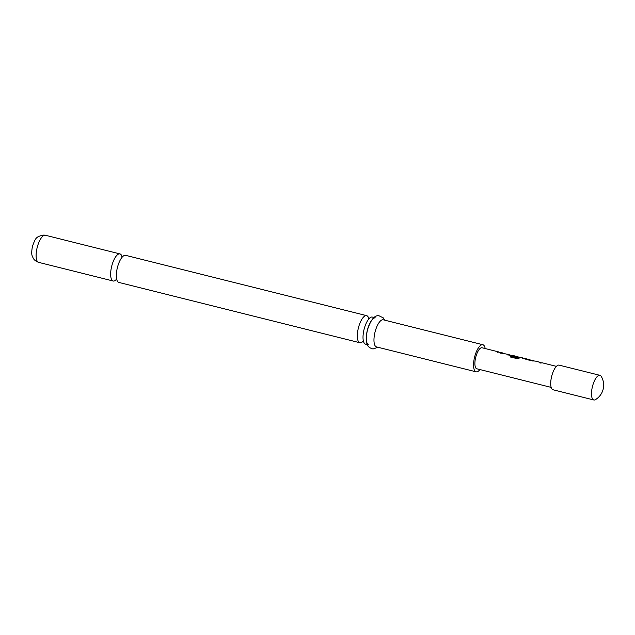 <?xml version="1.0" encoding="UTF-8"?>
<svg xmlns="http://www.w3.org/2000/svg" width="635" height="635" viewBox="0 0 635 635"><rect width="100%" height="100%" fill="white"/><g stroke="black" fill="none" stroke-linecap="round" stroke-linejoin="round"><path stroke-width="0.95" d="M359.862 342.741L118.856 282.432A13.962 5.016 -76 0 1 116.578 271.875A13.962 5.016 -76 0 1 118.65 263.573A13.962 5.016 -76 0 1 125.309 255.286A13.962 5.016 -76 0 1 125.635 255.341L366.649 315.651A13.962 5.016 104 0 0 366.324 315.595A13.962 5.016 104 0 0 358.18 328.866A13.962 5.016 104 0 0 359.862 342.741A13.962 5.016 104 0 0 360.188 342.789A13.962 5.016 104 0 0 362.934 341.36M367.347 344.615L365.546 344.162A13.962 5.016 -76 0 1 363.268 333.613A13.962 5.016 -76 0 1 363.855 330.287A13.962 5.016 -76 0 1 365.347 325.303A13.962 5.016 -76 0 1 371.999 317.024A13.962 5.016 -76 0 1 372.324 317.071L374.126 317.524M599.956 375.341L559.173 365.141A12.692 4.564 104 0 0 551.474 377.15A12.692 4.564 104 0 0 553.014 389.763L593.788 399.971A12.692 4.564 104 0 0 595.479 399.613A16.923 16.923 0 0 0 601.274 376.452A12.692 4.564 104 0 0 599.956 375.341A12.692 4.564 104 0 0 592.257 387.358A12.692 4.564 104 0 0 593.788 399.971M122.007 256.58A13.962 5.016 104 0 0 119.951 253.913A13.962 5.016 104 0 0 119.626 253.865A13.962 5.016 104 0 0 111.593 266.684A13.962 5.016 104 0 0 113.173 281.011A13.962 5.016 104 0 0 113.498 281.059A13.962 5.016 104 0 0 116.245 279.622M485.18 348.544A13.962 5.016 104 0 0 482.87 344.734L383.278 319.81A13.962 5.016 104 0 0 382.953 319.762A13.962 5.016 104 0 0 374.912 332.581A13.962 5.016 104 0 0 376.499 346.901L476.091 371.824A13.962 5.016 104 0 0 476.417 371.88A13.962 5.016 104 0 0 479.925 369.554M482.87 344.734A13.962 5.016 104 0 0 482.544 344.686A13.962 5.016 104 0 0 474.504 357.505A13.962 5.016 104 0 0 476.091 371.824M375.293 317.841A13.962 5.016 104 0 0 367.252 330.668A13.962 5.016 104 0 0 368.84 344.988M556.419 366.363L542.139 362.791L540.75 363.069L539.139 362.664L540.623 362.418L535.21 361.061L532.114 360.91L534.495 361.013M522.216 358.156L528.788 360.077L533.503 360.632L532.09 361.069M522.232 358.235L523.042 358.013L521.224 357.561L517.009 358.624L510.254 356.933L511.008 356.171L517.374 357.767L519.494 357.307L514.025 355.759M522.319 358.021L523.748 358.418M524.653 358.418L530.074 359.775L524.653 358.418M523.7 358.577L529.28 359.735M529.249 359.902L530.773 360.18M517.993 357.084L514.12 355.783L518.017 356.918L517.311 357.203L512.699 356.052L511.858 355.402L513.445 355.735M511.762 355.536L512.723 355.616L511.858 355.402M512.588 355.402L509.373 355.219L507.762 354.814L509.159 354.536L500.737 353.06L503.118 353.163M500.309 352.322L502.309 352.838L500.721 353.219M500.309 352.33L499.324 352.25M498.697 351.925L482.108 347.774A10.835 3.889 104 0 0 475.544 358.021A10.835 3.889 104 0 0 476.853 368.792L551.156 387.382M368.697 318.31A13.962 5.016 104 0 0 366.649 315.651M497.499 352.242L498.658 352.092M507.746 354.973L510.064 354.941M510.254 357.076L510.992 356.322L517.533 357.751M517.517 357.902L519.398 357.275L520.517 357.561M529.407 359.918L530.971 360.172M541.433 362.791L539.123 362.823M38.64 262.358C34.076 260.779 33.107 257.921 33.163 258.096L32.329 256.159C31.504 254.675 31.536 251.428 32.425 246.436C35.473 238.252 35.703 236.561 43.91 235.029L45.418 235.267A13.962 5.016 104 0 0 45.093 235.212A13.962 5.016 104 0 0 37.052 248.039A13.962 5.016 104 0 0 38.64 262.358L113.173 281.011M117.086 279.964L115.983 279.622M122.912 256.683L121.849 256.596M369.602 318.413L368.562 318.365M363.776 341.693L362.839 341.249M377.992 347.274L373.039 348.988C369.514 348.012 367.546 346.392 367.149 344.114C365.919 341.757 365.998 337.09 367.387 330.113C370.745 319.691 374.642 314.92 379.071 315.809L383.342 317.913L384.77 320.183M45.418 235.267L119.951 253.913M498.658 352.084L499.602 352.322M502.087 352.949L503.031 353.179M512.548 355.56L513.374 355.767M533.463 360.799L534.408 361.029"/></g></svg>
